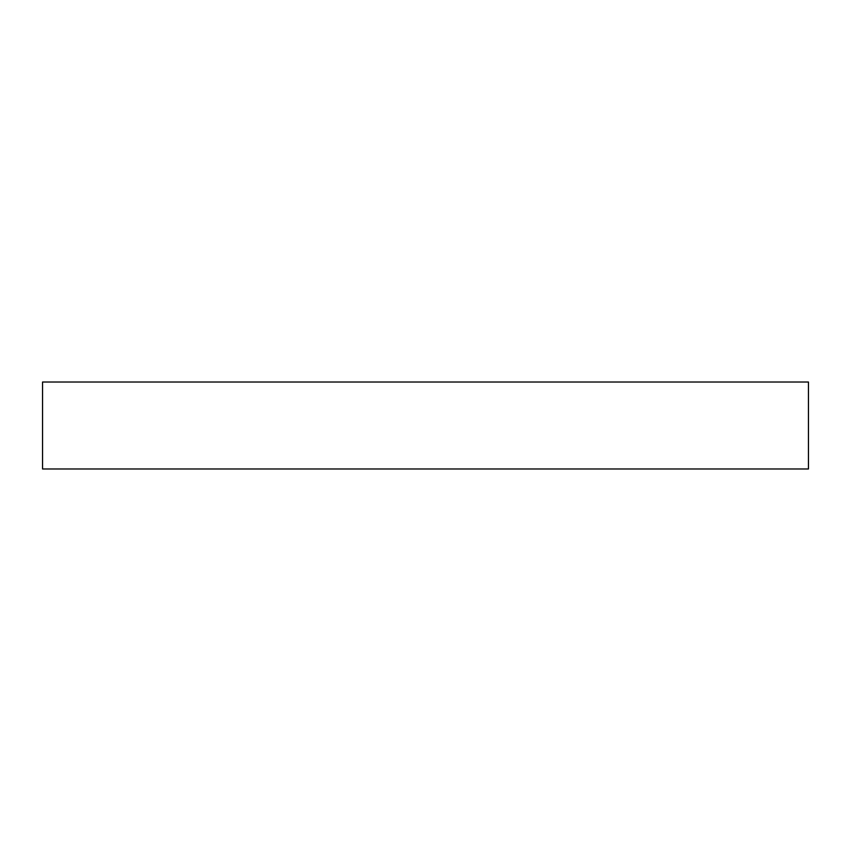<?xml version="1.0" encoding="UTF-8"?>
<svg xmlns="http://www.w3.org/2000/svg" width="851" height="851" viewBox="0 0 851 851"><rect width="100%" height="100%" fill="white"/><g stroke="black" fill="none" stroke-linecap="round" stroke-linejoin="round"><path stroke-width="1.28" d="M808.45 382.025L808.45 468.975L42.55 468.975L42.55 382.025L808.45 382.025"/></g></svg>
